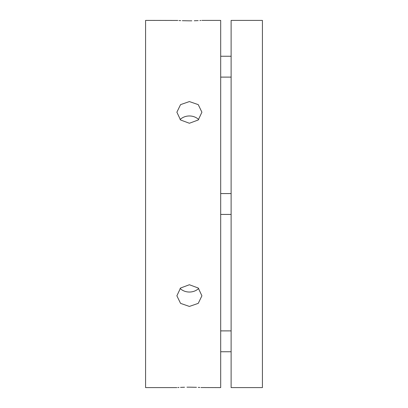 <?xml version="1.0" encoding="UTF-8"?>
<svg xmlns="http://www.w3.org/2000/svg" width="408" height="408" viewBox="0 0 408 408"><rect width="100%" height="100%" fill="white"/><g stroke="black" fill="none" stroke-linecap="round" stroke-linejoin="round"><path stroke-width="0.61" d="M189.394 123.257L180.545 119.978L176.878 112.2L180.545 104.637L189.394 101.572L198.242 104.637L201.914 112.2L198.242 119.978L189.394 123.257M189.394 20.828C173.247 20.364 173.247 20.364 189.394 20.828C205.54 20.364 205.54 20.364 189.394 20.828L182.325 20.691M176.878 387.6L145.579 387.6L145.579 20.4L177.791 20.461M178.99 20.533L180.734 20.624M189.404 20.828L191.842 20.813M194.269 20.762L198.176 20.619M199.854 20.527L200.95 20.461M201.001 387.539L220.692 387.6L220.692 20.4L201.914 20.4M189.394 306.428L180.545 303.363L176.878 295.8L180.545 288.022L189.394 284.743L198.242 288.022L201.914 295.8L198.242 303.363L189.394 306.428M180.091 288.451A12.521 10.843 180 0 0 189.394 292.036A12.521 10.843 180 0 0 198.696 288.451M196.467 387.309L189.394 387.172C205.54 387.636 205.54 387.636 189.394 387.172C173.247 387.636 173.247 387.636 189.394 387.172L186.951 387.187M184.523 387.238L180.514 387.386M178.99 387.467L177.842 387.539M198.696 119.549A12.521 10.843 0 0 0 189.394 115.964A12.521 10.843 0 0 0 180.091 119.549M231.122 20.4L231.122 387.6L262.421 387.6L262.421 20.4L231.122 20.4M199.803 387.467L198.242 387.386M220.692 77.112L231.122 77.112M220.692 56.248L231.122 56.248M220.692 214.429L231.122 214.429M220.692 193.571L231.122 193.571M220.692 351.752L231.122 351.752M220.692 330.888L231.122 330.888"/></g></svg>
